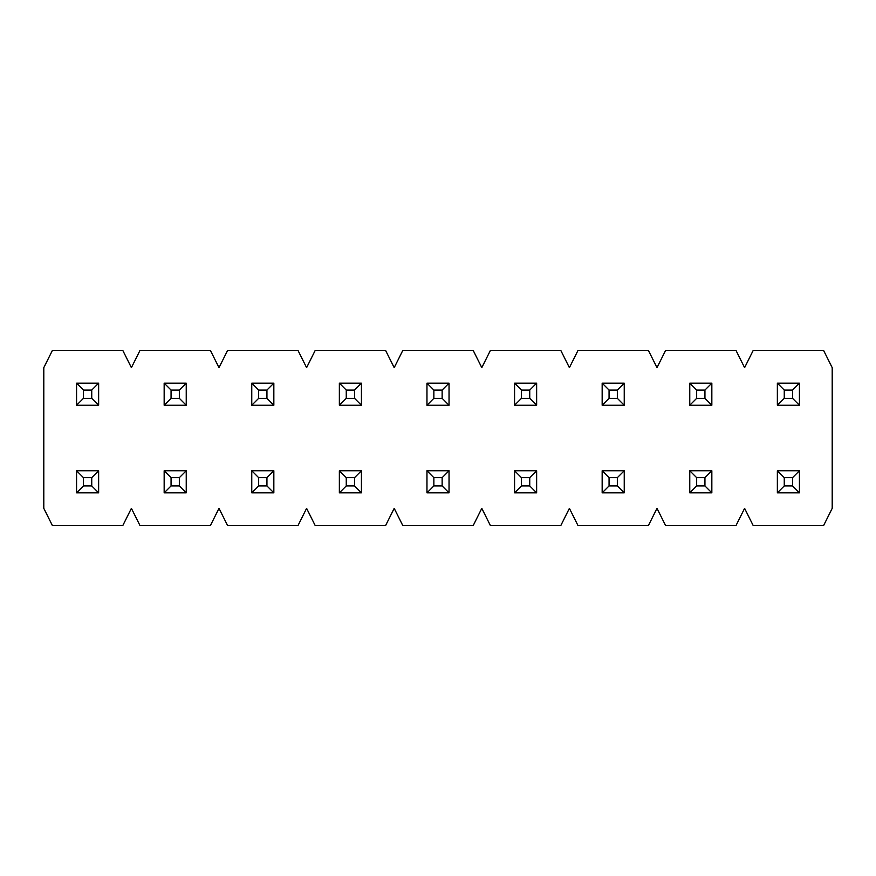 <?xml version="1.0" encoding="UTF-8"?>
<svg xmlns="http://www.w3.org/2000/svg" width="876" height="876" viewBox="0 0 876 876"><rect width="100%" height="100%" fill="white"/><g stroke="black" fill="none" stroke-linecap="round" stroke-linejoin="round"><path stroke-width="1.31" d="M823.582 525.6L753.218 525.6L744.6 508.354L735.982 525.6L665.618 525.6L657 508.354L648.382 525.6L578.018 525.6L569.4 508.354L560.782 525.6L490.418 525.6L481.8 508.354L473.182 525.6L402.818 525.6L394.2 508.354L385.582 525.6L315.218 525.6L306.6 508.354L297.982 525.6L227.618 525.6L219 508.354L210.382 525.6L140.018 525.6L131.4 508.354L122.782 525.6L52.418 525.6L43.8 508.354L43.8 367.646L52.418 350.4L122.782 350.4L131.4 367.646L140.018 350.4L210.382 350.4L219 367.646L227.618 350.4L297.982 350.4L306.6 367.646L315.218 350.4L385.582 350.4L394.2 367.646L402.818 350.4L473.182 350.4L481.8 367.646L490.418 350.4L560.782 350.4L569.4 367.646L578.018 350.4L648.382 350.4L657 367.646L665.618 350.4L735.982 350.4L744.6 367.646L753.218 350.4L823.582 350.4L832.2 367.646L832.2 508.354L823.582 525.6M76.562 492.838L76.562 470.762L98.638 470.762L98.638 492.838L76.562 492.838L83.461 485.939L91.739 485.939L91.739 477.661L83.461 477.661L83.461 485.939M91.739 485.939L98.638 492.838M76.562 470.762L83.461 477.661M91.739 477.661L98.638 470.762M76.562 405.238L76.562 383.162L98.638 383.162L98.638 405.238L76.562 405.238L83.461 398.339L91.739 398.339L91.739 390.061L83.461 390.061L83.461 398.339M91.739 398.339L98.638 405.238M76.562 383.162L83.461 390.061M91.739 390.061L98.638 383.162M164.162 492.838L164.162 470.762L186.238 470.762L186.238 492.838L164.162 492.838L171.061 485.939L179.339 485.939L179.339 477.661L171.061 477.661L171.061 485.939M179.339 485.939L186.238 492.838M164.162 470.762L171.061 477.661M179.339 477.661L186.238 470.762M164.162 405.238L164.162 383.162L186.238 383.162L186.238 405.238L164.162 405.238L171.061 398.339L179.339 398.339L179.339 390.061L171.061 390.061L171.061 398.339M179.339 398.339L186.238 405.238M164.162 383.162L171.061 390.061M179.339 390.061L186.238 383.162M251.762 492.838L251.762 470.762L273.838 470.762L273.838 492.838L251.762 492.838L258.661 485.939L266.939 485.939L266.939 477.661L258.661 477.661L258.661 485.939M266.939 485.939L273.838 492.838M251.762 470.762L258.661 477.661M266.939 477.661L273.838 470.762M251.762 405.238L251.762 383.162L273.838 383.162L273.838 405.238L251.762 405.238L258.661 398.339L266.939 398.339L266.939 390.061L258.661 390.061L258.661 398.339M266.939 398.339L273.838 405.238M251.762 383.162L258.661 390.061M266.939 390.061L273.838 383.162M339.362 492.838L339.362 470.762L361.438 470.762L361.438 492.838L339.362 492.838L346.261 485.939L354.539 485.939L354.539 477.661L346.261 477.661L346.261 485.939M354.539 485.939L361.438 492.838M339.362 470.762L346.261 477.661M354.539 477.661L361.438 470.762M339.362 405.238L339.362 383.162L361.438 383.162L361.438 405.238L339.362 405.238L346.261 398.339L354.539 398.339L354.539 390.061L346.261 390.061L346.261 398.339M354.539 398.339L361.438 405.238M339.362 383.162L346.261 390.061M354.539 390.061L361.438 383.162M426.962 492.838L426.962 470.762L449.038 470.762L449.038 492.838L426.962 492.838L433.861 485.939L442.139 485.939L442.139 477.661L433.861 477.661L433.861 485.939M442.139 485.939L449.038 492.838M426.962 470.762L433.861 477.661M442.139 477.661L449.038 470.762M426.962 405.238L426.962 383.162L449.038 383.162L449.038 405.238L426.962 405.238L433.861 398.339L442.139 398.339L442.139 390.061L433.861 390.061L433.861 398.339M442.139 398.339L449.038 405.238M426.962 383.162L433.861 390.061M442.139 390.061L449.038 383.162M514.562 492.838L514.562 470.762L536.638 470.762L536.638 492.838L514.562 492.838L521.461 485.939L529.739 485.939L529.739 477.661L521.461 477.661L521.461 485.939M529.739 485.939L536.638 492.838M514.562 470.762L521.461 477.661M529.739 477.661L536.638 470.762M514.562 405.238L514.562 383.162L536.638 383.162L536.638 405.238L514.562 405.238L521.461 398.339L529.739 398.339L529.739 390.061L521.461 390.061L521.461 398.339M529.739 398.339L536.638 405.238M514.562 383.162L521.461 390.061M529.739 390.061L536.638 383.162M602.162 492.838L602.162 470.762L624.238 470.762L624.238 492.838L602.162 492.838L609.061 485.939L617.339 485.939L617.339 477.661L609.061 477.661L609.061 485.939M617.339 485.939L624.238 492.838M602.162 470.762L609.061 477.661M617.339 477.661L624.238 470.762M602.162 405.238L602.162 383.162L624.238 383.162L624.238 405.238L602.162 405.238L609.061 398.339L617.339 398.339L617.339 390.061L609.061 390.061L609.061 398.339M617.339 398.339L624.238 405.238M602.162 383.162L609.061 390.061M617.339 390.061L624.238 383.162M689.762 492.838L689.762 470.762L711.838 470.762L711.838 492.838L689.762 492.838L696.661 485.939L704.939 485.939L704.939 477.661L696.661 477.661L696.661 485.939M704.939 485.939L711.838 492.838M689.762 470.762L696.661 477.661M704.939 477.661L711.838 470.762M689.762 405.238L689.762 383.162L711.838 383.162L711.838 405.238L689.762 405.238L696.661 398.339L704.939 398.339L704.939 390.061L696.661 390.061L696.661 398.339M704.939 398.339L711.838 405.238M689.762 383.162L696.661 390.061M704.939 390.061L711.838 383.162M777.362 492.838L777.362 470.762L799.438 470.762L799.438 492.838L777.362 492.838L784.261 485.939L792.539 485.939L792.539 477.661L784.261 477.661L784.261 485.939M792.539 485.939L799.438 492.838M777.362 470.762L784.261 477.661M792.539 477.661L799.438 470.762M777.362 405.238L777.362 383.162L799.438 383.162L799.438 405.238L777.362 405.238L784.261 398.339L792.539 398.339L792.539 390.061L784.261 390.061L784.261 398.339M792.539 398.339L799.438 405.238M777.362 383.162L784.261 390.061M792.539 390.061L799.438 383.162"/></g></svg>
